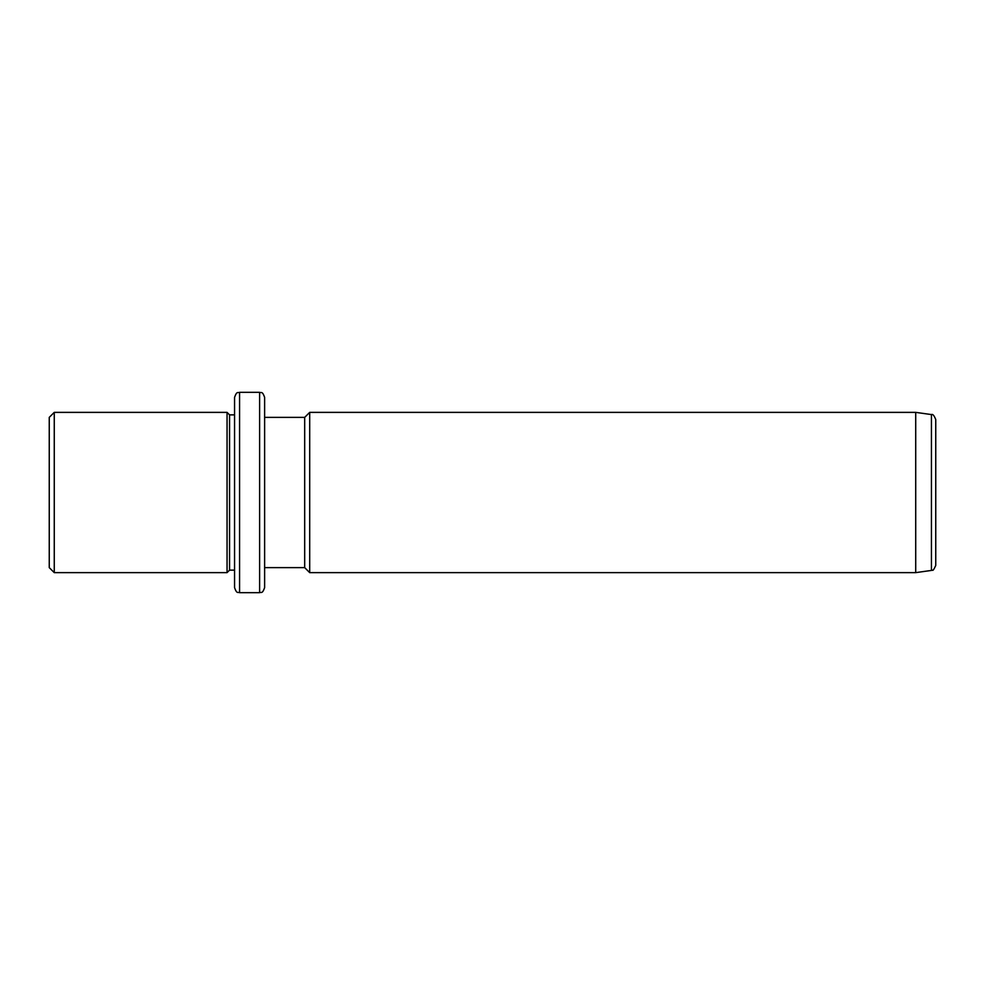 <?xml version="1.0" encoding="UTF-8"?>
<svg xmlns="http://www.w3.org/2000/svg" width="985" height="985" viewBox="0 0 985 985"><rect width="100%" height="100%" fill="white"/><g stroke="black" fill="none" stroke-linecap="round" stroke-linejoin="round"><path stroke-width="1.48" d="M49.25 567.631L49.25 417.369L54.261 412.37L54.261 572.63L49.25 567.631M234.565 455.279L234.565 570.13L229.554 570.13L227.055 572.63L227.055 412.37L54.261 412.37M229.554 570.13L229.554 414.87L227.055 412.37M234.565 446.882L234.565 397.337C236.942 390.491 238.087 393.286 239.577 392.325L239.577 592.674C238.087 591.714 236.942 594.509 234.565 587.663L234.565 446.882M259.609 392.325L259.609 592.674C261.087 591.714 262.232 594.509 264.62 587.663L264.62 397.337C262.232 390.491 261.087 393.286 259.609 392.325L239.577 392.325M264.62 567.631L304.685 567.631L304.685 417.369L264.62 417.369M304.685 417.369L309.696 412.37L309.696 572.63L304.685 567.631M915.718 412.37L931.441 414.574L931.441 570.426L915.718 572.63L915.718 412.37L309.696 412.37M931.441 570.426C932.684 568.801 932.13 573.504 935.75 565.464L935.75 419.536C934.137 415.461 932.696 413.811 931.441 414.574M227.055 572.63L54.261 572.63M234.565 414.87L229.554 414.87M259.609 592.674L239.577 592.674M915.718 572.63L309.696 572.63"/></g></svg>
